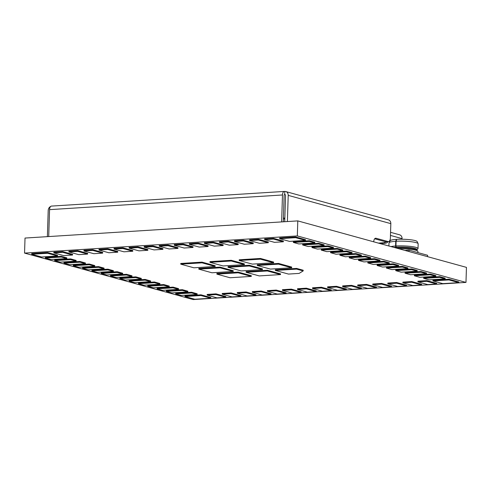 <?xml version="1.0" encoding="UTF-8"?>
<svg xmlns="http://www.w3.org/2000/svg" width="491" height="491" viewBox="0 0 491 491"><rect width="100%" height="100%" fill="white"/><g stroke="black" fill="none" stroke-linecap="round" stroke-linejoin="round"><path stroke-width="0.74" d="M395.949 245.985A14.583 2.203 1.8 0 1 410.654 246.414A14.583 2.203 1.8 0 1 418.013 248.569L418.166 243.831A14.583 2.203 -178.2 0 0 418.123 243.665L417.154 241.584A13.545 2.05 1.8 0 0 396.71 239.344L396.096 241.253L395.949 245.985L396.39 248.065M396.084 247.98L395.593 246.009L395.746 241.271A14.583 2.203 -178.2 0 0 389.056 242.75L390.161 240.737A13.545 2.05 1.8 0 1 396.354 239.369L396.673 239.455M395.746 241.271L396.354 239.369M418.013 248.569A14.583 2.203 1.8 0 1 417.835 248.9L416.939 249.723M390.996 246.58A14.583 2.203 1.8 0 1 395.593 246.009M389.056 242.75A14.583 2.203 -178.2 0 0 389.007 242.916L388.909 246.003M418.123 243.665A14.583 2.203 -178.2 0 0 396.096 241.253M427.581 256.658L427.624 255.283L409.009 250.152L404.915 250.41M417.89 252.601L417.927 251.447A14.583 2.203 -178.2 0 0 417.761 251.11A14.583 2.203 -178.2 0 0 398.888 248.753M417.761 251.11L416.767 250.072A13.545 2.05 -178.2 0 0 396.44 247.992M416.92 250.232L416.939 249.563A13.545 2.05 -178.2 0 0 410.114 247.562A13.545 2.05 -178.2 0 0 396.464 247.169M393.923 247.384A13.545 2.05 1.8 0 1 396.108 247.188M409.009 250.152L408.966 251.527M305.47 240.387L305.494 239.682L295.637 236.963L279.692 237.969L279.674 238.675L289.53 241.388L305.47 240.387L295.613 237.669L279.674 238.675M295.637 236.963L295.613 237.669M314.78 242.953L314.799 242.247L309.324 240.737L293.385 241.738L293.36 242.444L298.835 243.953L314.78 242.953L309.305 241.443L293.36 242.444M309.324 240.737L309.305 241.443M283.332 241.781L283.35 241.075L273.493 238.356L264.637 238.914L264.618 239.62L274.475 242.339L283.332 241.781L273.475 239.062L264.618 239.62M273.493 238.356L273.475 239.062M268.27 242.726L268.295 242.02L258.438 239.307L249.581 239.86L249.563 240.565L259.414 243.284L268.27 242.726L258.419 240.013L249.563 240.565M258.438 239.307L258.419 240.013M253.215 243.677L253.239 242.971L243.383 240.252L234.526 240.811L234.502 241.517L244.358 244.23L253.215 243.677L243.358 240.958L234.502 241.517M243.383 240.252L243.358 240.958M238.16 244.622L238.184 243.917L228.327 241.198L219.471 241.756L219.446 242.462L229.303 245.181L238.16 244.622L228.303 241.903L219.446 242.462M228.327 241.198L228.303 241.903M223.104 245.568L223.129 244.862L213.272 242.149L204.416 242.701L204.391 243.407L214.248 246.126L223.104 245.568L213.247 242.855L204.391 243.407M213.272 242.149L213.247 242.855M208.049 246.513L208.074 245.807L198.217 243.094L189.36 243.653L189.336 244.358L199.193 247.071L208.049 246.513L198.192 243.8L189.336 244.358M198.217 243.094L198.192 243.8M192.994 247.464L193.018 246.758L183.161 244.039L174.305 244.598L174.28 245.304L184.137 248.023L192.994 247.464L183.137 244.745L174.28 245.304M183.161 244.039L183.137 244.745M177.938 248.409L177.963 247.703L168.106 244.991L159.25 245.543L159.225 246.249L169.082 248.968L177.938 248.409L168.082 245.696L159.225 246.249M168.106 244.991L168.082 245.696M162.883 249.354L162.902 248.649L153.051 245.936L144.194 246.494L144.17 247.2L154.027 249.913L162.883 249.354L153.026 246.642L144.17 247.2M153.051 245.936L153.026 246.642M147.828 250.306L147.846 249.6L137.989 246.881L129.133 247.439L129.115 248.145L138.971 250.858L147.828 250.306L137.971 247.587L129.115 248.145M137.989 246.881L137.971 247.587M132.773 251.251L132.791 250.545L122.934 247.826L114.078 248.385L114.059 249.09L123.916 251.809L132.773 251.251L122.916 248.532L114.059 249.09M122.934 247.826L122.916 248.532M117.717 252.196L117.736 251.49L107.879 248.777L99.022 249.336L99.004 250.042L108.861 252.755L117.717 252.196L107.86 249.483L99.004 250.042M107.879 248.777L107.86 249.483M102.662 253.147L102.68 252.442L92.824 249.723L83.967 250.281L83.949 250.987L93.806 253.7L102.662 253.147L92.805 250.428L83.949 250.987M92.824 249.723L92.805 250.428M87.601 254.093L87.625 253.387L77.768 250.668L68.912 251.226L68.893 251.932L78.744 254.651L87.601 254.093L77.75 251.374L68.893 251.932M77.768 250.668L77.75 251.374M72.545 255.038L72.57 254.332L62.713 251.619L53.857 252.171L53.832 252.877L63.689 255.596L72.545 255.038L62.688 252.325L53.832 252.877M62.713 251.619L62.688 252.325M57.49 255.989L57.515 255.283L47.658 252.564L31.719 253.565L31.694 254.27L41.551 256.989L57.49 255.989L47.633 253.27L31.694 254.27M47.658 252.564L47.633 253.27M66.801 258.554L66.825 257.849L61.344 256.339L45.405 257.339L45.381 258.045L50.861 259.555L66.801 258.554L61.326 257.045L45.381 258.045M61.344 256.339L61.326 257.045M324.085 245.518L324.109 244.813L318.634 243.303L302.689 244.303L302.671 245.009L308.145 246.519L324.085 245.518L318.61 244.009L302.671 245.009M318.634 243.303L318.61 244.009M76.111 261.12L76.13 260.414L70.655 258.904L54.716 259.905L54.691 260.611L60.166 262.12L76.111 261.12L70.63 259.61L54.691 260.611M70.655 258.904L70.63 259.61M333.395 248.084L333.42 247.378L327.945 245.868L312 246.869L311.981 247.574L317.456 249.084L333.395 248.084L327.92 246.574L311.981 247.574M327.945 245.868L327.92 246.574M85.416 263.685L85.44 262.98L79.965 261.47L64.02 262.47L64.002 263.176L69.477 264.686L85.416 263.685L79.941 262.176L64.002 263.176M79.965 261.47L79.941 262.176M342.706 250.649L342.724 249.944L337.249 248.434L321.31 249.434L321.286 250.14L326.76 251.65L342.706 250.649L337.231 249.14L321.286 250.14M337.249 248.434L337.231 249.14M94.726 266.251L94.751 265.545L89.27 264.035L73.331 265.036L73.306 265.741L78.787 267.251L94.726 266.251L89.252 264.741L73.306 265.741M89.27 264.035L89.252 264.741M352.01 253.215L352.035 252.509L346.56 250.999L330.621 252L330.596 252.705L336.071 254.215L352.01 253.215L346.536 251.705L330.596 252.705M346.56 250.999L346.536 251.705M104.037 268.816L104.055 268.111L98.581 266.601L82.641 267.601L82.617 268.307L88.092 269.817L104.037 268.816L98.562 267.307L82.617 268.307M98.581 266.601L98.562 267.307M273.597 262.783L273.616 262.077L260.476 258.456L239.221 259.788L239.197 260.494L252.343 264.115L273.597 262.783L260.457 259.162L239.197 260.494M260.476 258.456L260.457 259.162M244.371 264.618L244.395 263.913L231.249 260.291L209.995 261.629L209.976 262.335L223.117 265.956L244.371 264.618L231.23 260.997L209.976 262.335M231.249 260.291L231.23 260.997M215.144 266.46L215.168 265.754L202.022 262.133L180.768 263.464L180.749 264.17L193.89 267.798L215.144 266.46L202.004 262.838L180.749 264.17M202.022 262.133L202.004 262.838M361.321 255.78L361.345 255.075L355.871 253.565L339.925 254.565L339.907 255.271L345.382 256.781L361.321 255.78L355.846 254.27L339.907 255.271M355.871 253.565L355.846 254.27M113.341 271.382L113.366 270.67L107.891 269.166L91.946 270.167L91.927 270.872L97.402 272.382L113.341 271.382L107.867 269.872L91.927 270.872M107.891 269.166L107.867 269.872M370.631 258.346L370.65 257.64L365.175 256.13L349.236 257.131L349.211 257.836L354.686 259.346L370.631 258.346L365.157 256.836L349.211 257.836M365.175 256.13L365.157 256.836M122.652 273.941L122.676 273.235L117.202 271.732L101.256 272.732L101.238 273.438L106.713 274.948L122.652 273.941L117.177 272.437L101.238 273.438M117.202 271.732L117.177 272.437M291.666 267.761L291.691 267.055L278.544 263.434L257.29 264.772L257.272 265.478L270.412 269.099L291.666 267.761L278.526 264.14L257.272 265.478M278.544 263.434L278.526 264.14M262.44 269.602L262.464 268.896L249.318 265.269L228.063 266.607L228.045 267.313L241.185 270.934L262.44 269.602L249.299 265.975L228.045 267.313M249.318 265.269L249.299 265.975M233.213 271.437L233.237 270.731L220.097 267.11L198.837 268.448L198.818 269.154L211.959 272.775L233.213 271.437L220.072 267.816L198.818 269.154M220.097 267.11L220.072 267.816M379.942 260.911L379.96 260.205L374.486 258.696L358.547 259.696L358.522 260.402L363.997 261.912L379.942 260.911L374.461 259.401L358.522 260.402M374.486 258.696L374.461 259.401M131.962 276.507L131.981 275.801L126.506 274.297L110.567 275.298L110.543 276.003L116.017 277.513L131.962 276.507L126.488 275.003L110.543 276.003M126.506 274.297L126.488 275.003M389.246 263.477L389.271 262.771L383.796 261.261L367.851 262.262L367.833 262.967L373.307 264.477L389.246 263.477L383.772 261.967L367.833 262.967M383.796 261.261L383.772 261.967M141.267 279.072L141.291 278.366L135.817 276.863L119.878 277.863L119.853 278.569L125.328 280.079L141.267 279.072L135.792 277.568L119.853 278.569M135.817 276.863L135.792 277.568M303.168 270.928L303.186 270.222L296.619 268.411L275.359 269.749L275.341 270.455L288.481 274.076L299.111 273.407L303.168 270.928L296.595 269.117L275.341 270.455M296.619 268.411L296.595 269.117M280.508 274.579L280.533 273.874L267.392 270.253L246.132 271.591L246.114 272.296L259.254 275.917L280.508 274.579L267.368 270.958L246.114 272.296M267.392 270.253L267.368 270.958M251.282 276.415L251.306 275.709L238.166 272.088L216.912 273.426L216.887 274.131L230.027 277.753L251.282 276.415L238.141 272.793L216.887 274.131M238.166 272.088L238.141 272.793M398.557 266.042L398.582 265.336L393.101 263.827L377.162 264.827L377.137 265.533L382.618 267.043L398.557 266.042L393.082 264.532L377.137 265.533M393.101 263.827L393.082 264.532M417.172 271.173L417.197 270.467L411.722 268.958L395.777 269.958L395.758 270.664L401.233 272.174L417.172 271.173L411.697 269.663L395.758 270.664M411.722 268.958L411.697 269.663M386.448 268.098L391.922 269.608L407.868 268.608L402.387 267.098L386.448 268.098L386.472 267.392L402.411 266.392L402.387 267.098M407.868 268.608L407.886 267.902L402.411 266.392M150.577 281.638L150.602 280.932L145.127 279.428L129.182 280.429L129.164 281.134L134.638 282.644L150.577 281.638L145.103 280.134L129.164 281.134M145.127 279.428L145.103 280.134M159.888 284.203L159.906 283.497L154.432 281.994L138.493 282.994L138.468 283.7L143.943 285.21L159.888 284.203L154.413 282.699L138.468 283.7M154.432 281.994L154.413 282.699M169.199 286.769L169.217 286.063L163.742 284.559L147.803 285.559L147.779 286.265L153.253 287.775L169.199 286.769L163.718 285.265L147.779 286.265M163.742 284.559L163.718 285.265M426.483 273.739L426.507 273.033L421.026 271.523L405.087 272.523L405.063 273.229L410.544 274.739L426.483 273.739L421.008 272.229L405.063 273.229M421.026 271.523L421.008 272.229M178.503 289.334L178.528 288.628L173.053 287.125L157.108 288.125L157.089 288.831L162.564 290.341L178.503 289.334L173.028 287.83L157.089 288.831M173.053 287.125L173.028 287.83M445.098 278.87L445.122 278.164L439.648 276.654L423.702 277.654L423.684 278.36L429.159 279.87L445.098 278.87L439.623 277.36L423.684 278.36M439.648 276.654L439.623 277.36M435.793 276.304L435.812 275.598L430.337 274.088L414.398 275.089L414.373 275.795L419.848 277.305L435.793 276.304L430.319 274.794L414.373 275.795M430.337 274.088L430.319 274.794M187.814 291.9L187.838 291.194L182.357 289.69L166.418 290.69L166.394 291.396L171.875 292.906L187.814 291.9L182.339 290.396L166.394 291.396M182.357 289.69L182.339 290.396M197.124 294.465L197.143 293.759L191.668 292.249L175.729 293.256L175.704 293.962L181.179 295.472L197.124 294.465L191.643 292.961L175.704 293.962M191.668 292.249L191.643 292.961M458.79 282.638L458.809 281.932L448.958 279.219L433.013 280.22L432.994 280.926L442.845 283.645L458.79 282.638L448.934 279.925L432.994 280.926M448.958 279.219L448.934 279.925M436.646 284.031L436.671 283.325L426.814 280.613L417.958 281.171L417.933 281.877L427.79 284.59L436.646 284.031L426.789 281.318L417.933 281.877M426.814 280.613L426.789 281.318M421.591 284.983L421.616 284.277L411.759 281.558L402.902 282.116L402.878 282.822L412.735 285.535L421.591 284.983L411.734 282.264L402.878 282.822M411.759 281.558L411.734 282.264M406.536 285.928L406.56 285.222L396.703 282.503L387.847 283.062L387.822 283.767L397.679 286.486L406.536 285.928L396.679 283.209L387.822 283.767M396.703 282.503L396.679 283.209M391.48 286.873L391.505 286.167L381.648 283.454L372.792 284.013L372.767 284.719L382.624 287.431L391.48 286.873L381.624 284.16L372.767 284.719M381.648 283.454L381.624 284.16M376.425 287.824L376.45 287.118L366.593 284.399L357.736 284.958L357.712 285.664L367.569 288.377L376.425 287.824L366.568 285.105L357.712 285.664M366.593 284.399L366.568 285.105M361.37 288.769L361.394 288.064L351.538 285.345L342.681 285.903L342.657 286.609L352.513 289.328L361.37 288.769L351.513 286.05L342.657 286.609M351.538 285.345L351.513 286.05M346.315 289.715L346.333 289.009L336.482 286.296L327.626 286.848L327.601 287.554L337.458 290.273L346.315 289.715L336.458 287.002L327.601 287.554M336.482 286.296L336.458 287.002M331.259 290.666L331.278 289.96L321.421 287.241L312.564 287.8L312.546 288.505L322.403 291.218L331.259 290.666L321.402 287.947L312.546 288.505M321.421 287.241L321.402 287.947M316.204 291.611L316.222 290.905L306.366 288.186L297.509 288.745L297.491 289.451L307.348 292.17L316.204 291.611L306.347 288.892L297.491 289.451M306.366 288.186L306.347 288.892M301.149 292.556L301.167 291.85L291.31 289.138L282.454 289.69L282.435 290.396L292.292 293.115L301.149 292.556L291.292 289.843L282.435 290.396M291.31 289.138L291.292 289.843M286.087 293.508L286.112 292.796L276.255 290.083L267.399 290.641L267.38 291.347L277.231 294.06L286.087 293.508L276.237 290.789L267.38 291.347M276.255 290.083L276.237 290.789M271.032 294.453L271.057 293.747L261.2 291.028L252.343 291.586L252.319 292.292L262.176 295.011L271.032 294.453L261.175 291.734L252.319 292.292M261.2 291.028L261.175 291.734M255.977 295.398L256.001 294.692L246.144 291.979L237.288 292.532L237.263 293.237L247.12 295.956L255.977 295.398L246.12 292.685L237.263 293.237M246.144 291.979L246.12 292.685M240.921 296.343L240.946 295.637L231.089 292.924L222.233 293.483L222.208 294.189L232.065 296.902L240.921 296.343L231.065 293.63L222.208 294.189M231.089 292.924L231.065 293.63M225.866 297.294L225.891 296.589L216.034 293.87L207.177 294.428L207.153 295.134L217.01 297.853L225.866 297.294L216.009 294.575L207.153 295.134M216.034 293.87L216.009 294.575M210.811 298.24L210.835 297.534L200.979 294.815L185.033 295.821L185.015 296.527L194.872 299.24L210.811 298.24L200.954 295.521L185.015 296.527M200.979 294.815L200.954 295.521M24.55 253.092L25.023 238.055L297.798 220.895L466.45 267.374L465.977 282.411L193.202 299.571L24.55 253.092L297.325 235.932L465.977 282.411M297.798 220.895L297.325 235.932M388.449 241.609L385.791 241.775A4.167 2.185 -93.6 0 1 385.398 241.738L388.056 241.566A4.167 2.185 86.4 0 0 388.449 241.609A4.167 2.185 86.4 0 0 390.376 238.055L390.83 223.644L288.211 195.369A4.167 3.492 -74.6 0 0 285.78 191.57A4.167 3.492 -74.6 0 0 284.798 191.472A4.167 2.185 86.4 0 0 284.412 191.429A4.167 2.185 86.4 0 0 282.478 194.982L49.56 209.639A4.167 2.185 -93.6 0 1 51.487 206.085L284.412 191.429M285.78 191.57L388.393 219.851A4.167 3.492 105.4 0 1 390.83 223.644M47.382 236.644L48.204 210.461A4.167 3.492 -74.6 0 1 50.696 206.429M281.625 221.907A2.081 1.749 -74.6 0 0 281.638 221.748L282.478 194.982M48.719 236.564A2.081 1.749 -74.6 0 1 48.719 236.398L49.56 209.639M287.388 221.545L288.211 195.369M373.743 241.824L373.743 241.775A4.167 2.185 -93.6 0 1 375.67 238.221A4.167 2.185 -93.6 0 1 376.063 238.264L375.29 238.313M388.056 241.566L376.063 238.264M388.074 241.633A4.167 3.492 105.4 0 1 385.349 243.223L383.71 242.769A4.167 3.492 -74.6 0 0 385.901 241.768M380.034 243.554L385.349 243.223M402.061 239.234L402.08 238.62L390.455 235.416M382.268 243.413L382.243 244.168M390.554 232.317L399.643 234.827A4.167 3.492 105.4 0 1 402.08 238.62M283.295 221.803L284.123 195.436A1.043 0.546 86.4 0 1 284.602 194.546A1.043 0.546 86.4 0 1 284.7 194.559L284.798 191.472M284.51 194.571L284.7 194.559A1.043 0.872 -74.6 0 1 285.553 195.535L284.731 221.717M385.398 241.738L374.676 238.779M378.389 243.1L383.71 242.769M283.411 218.053L284.848 218.145M284.817 219.017L283.387 218.918M284.7 194.559L285.173 194.688M281.638 221.748L282.122 221.877M283.411 218.041L284.848 218.133"/></g></svg>
